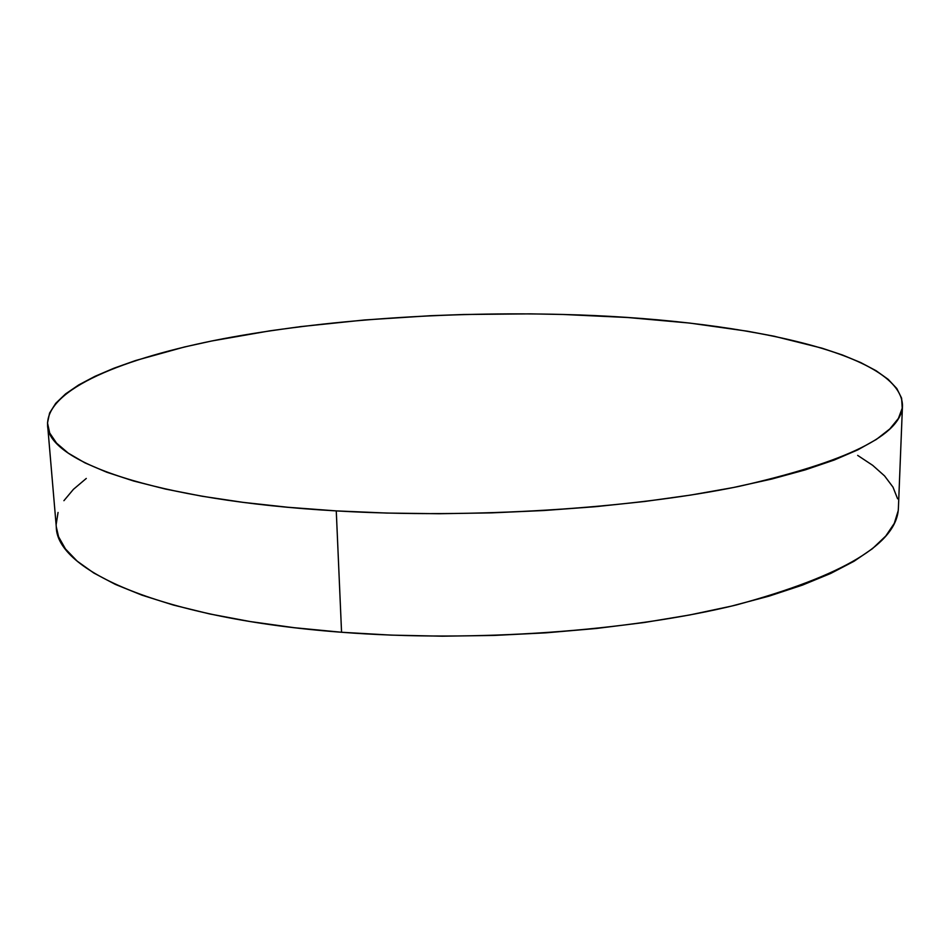 <?xml version="1.0" encoding="UTF-8"?>
<svg xmlns="http://www.w3.org/2000/svg" width="950" height="950" viewBox="0 0 950 950"><rect width="100%" height="100%" fill="white"/><g stroke="black" fill="none" stroke-linecap="round" stroke-linejoin="round"><path stroke-width="1.43" d="M56.276 526.763L58.556 536.714L65.479 548.969L77.164 561.129L93.777 573.004L115.401 584.428L142.037 595.187L173.541 605.102L209.701 613.949L250.111 621.538L294.274 627.701L341.561 632.261L336.264 510.898C153.425 500.496 46.894 460.952 47.583 424.911C46.443 389.084 123.286 357.912 222.989 338.77C324.176 319.723 447.117 311.469 563.219 314.474C732.783 318.654 901.158 351.476 902.476 405.508C901.847 434.922 847.186 461.914 738.494 486.495C629.838 508.808 471.343 518.878 336.264 510.898L341.561 632.261C474.299 642.556 629.767 631.251 736.606 604.877C843.517 575.783 897.453 543.4 898.415 507.751L902.476 405.603M47.583 424.911L56.288 526.858C56.359 570.558 161.928 618.818 341.561 632.261L391.21 635.123L442.403 636.191L494.214 635.431L545.727 632.854L596.042 628.508L644.278 622.511L689.641 614.982L731.476 606.112L769.191 596.089L802.382 585.129L830.751 573.432L854.121 561.212L872.444 548.673L885.792 536.002L894.283 523.367L898.142 510.922M897.607 498.798L892.976 487.101L884.569 475.914L872.682 465.334L857.66 455.383M86.284 478.444L73.423 489.333L63.911 500.697M58.057 512.454L56.169 524.495M563.219 314.474L530.207 313.868L463.636 314.497L430.35 315.721L364.527 319.972L300.699 326.61L269.942 330.826L211.648 341.003L184.526 346.964L135.458 360.572L114.024 368.184L95.024 376.307L78.767 384.892L65.562 393.918L55.729 403.322L49.602 413.024L47.5 422.964L49.721 433.034L56.561 443.128L68.234 453.114L84.93 462.864L106.732 472.221L133.653 481.021L165.573 489.084L202.231 496.268L243.271 502.384L288.171 507.3L336.264 510.898L386.804 513.059L438.924 513.724L491.696 512.869L544.172 510.506L595.413 506.694L644.528 501.505L690.721 495.069L733.281 487.54L771.637 479.073L805.363 469.846L834.159 460.049L857.85 449.837L876.399 439.399L889.877 428.878L898.415 418.416L902.227 408.132L901.597 398.145L896.812 388.526L888.191 379.359L876.066 370.702L860.771 362.591L842.626 355.062L821.928 348.151L774.036 336.205L747.365 331.194L689.795 323.083L627.926 317.526L563.219 314.474"/></g></svg>
